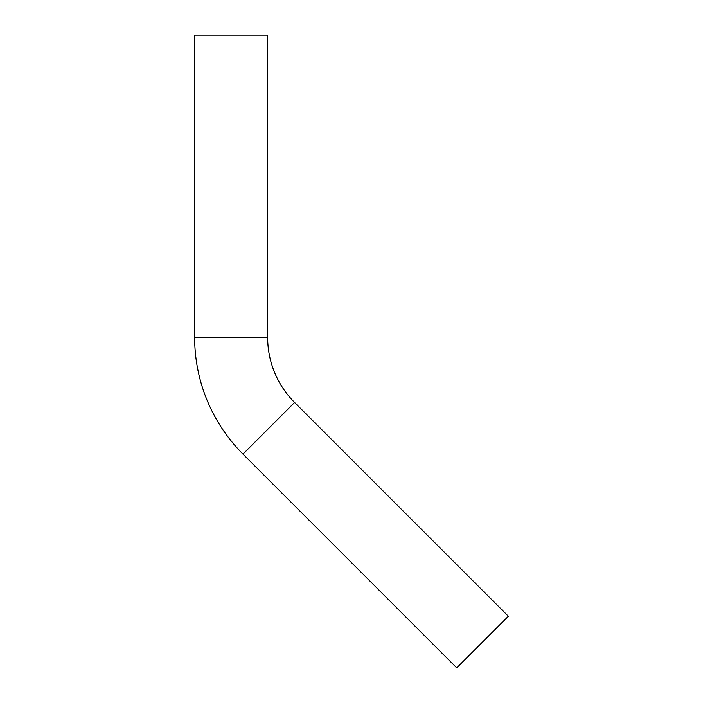 <?xml version="1.0" encoding="UTF-8"?>
<svg xmlns="http://www.w3.org/2000/svg" width="703" height="703" viewBox="0 0 703 703"><rect width="100%" height="100%" fill="white"/><g stroke="black" fill="none" stroke-linecap="round" stroke-linejoin="round"><path stroke-width="1.05" d="M294.592 402.476A91.97 91.97 0 0 1 267.658 337.44L194.652 337.44A164.977 164.977 0 0 0 242.974 454.094L456.722 667.85L508.348 616.232L294.592 402.476L242.974 454.094M267.658 337.44L267.658 35.15L194.652 35.15L194.652 337.44"/></g></svg>
